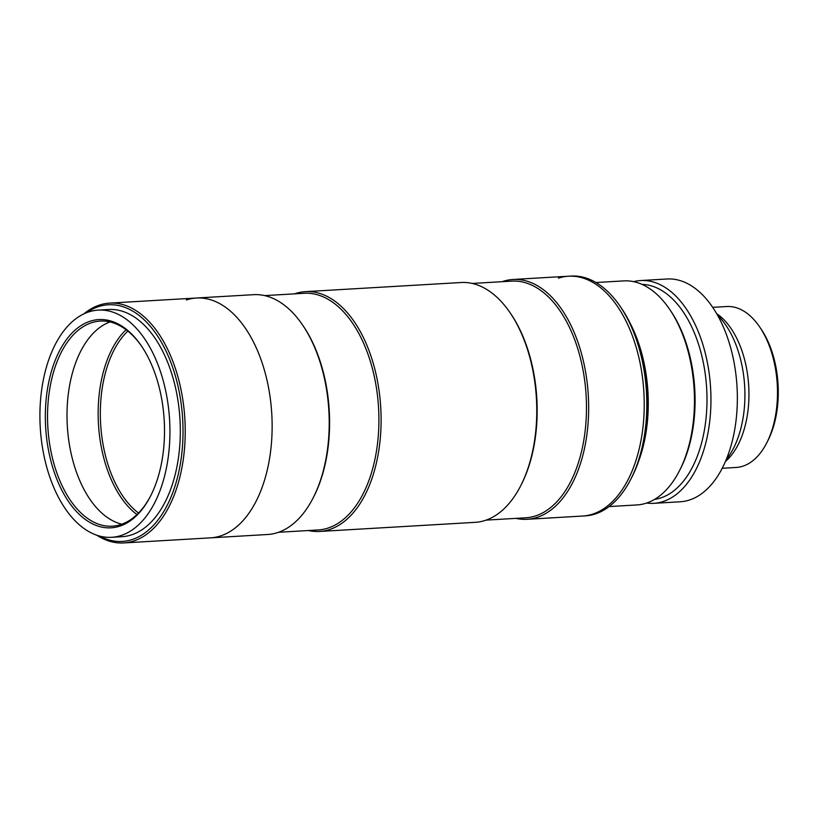 <?xml version="1.0" encoding="UTF-8"?>
<svg xmlns="http://www.w3.org/2000/svg" width="819" height="819" viewBox="0 0 819 819"><rect width="100%" height="100%" fill="white"/><g stroke="black" fill="none" stroke-linecap="round" stroke-linejoin="round"><path stroke-width="1.23" d="M722.163 468.284L736.168 467.465A80.61 45.874 -93.4 0 0 742.997 466.144A80.61 45.874 -93.4 0 0 766.564 443.212A80.61 45.874 -93.4 0 0 759.756 327.068A80.61 45.874 -93.4 0 0 726.74 306.531L712.735 307.35M759.756 327.068L761.24 329.269A77.447 44.083 86.6 0 1 767.782 440.847L766.564 443.212M725.388 461.486L725.542 461.353A80.61 45.874 -93.4 0 0 748.709 385.984A80.61 45.874 -93.4 0 0 716.891 313.831L716.727 313.718M726.084 459.828A85.35 48.577 -93.4 0 0 717.618 315.284M609.121 506.572L636.926 504.944A112.213 63.872 -93.4 0 0 646.437 503.112A112.213 63.872 -93.4 0 0 679.238 471.171A112.213 63.872 -93.4 0 0 669.758 309.49A112.213 63.872 -93.4 0 0 623.791 280.897L595.986 282.524M638.523 461.476A112.213 63.872 -93.4 0 0 630.466 323.874M679.238 471.171L680.21 469.287A109.685 62.428 -93.4 0 0 670.945 311.251L669.758 309.49M654.627 499.355A107.791 61.353 -93.4 0 0 705.016 372.317A107.791 61.353 -93.4 0 0 642.035 284.388M646.621 503.04A111.589 63.513 -93.4 0 0 653.736 503.327A111.589 63.513 -93.4 0 0 708.906 371.519A111.589 63.513 -93.4 0 0 640.683 280.538A111.589 63.513 -93.4 0 0 633.65 281.644M653.736 503.327L680.128 501.781A111.589 63.513 -93.4 0 0 735.308 369.963A111.589 63.513 -93.4 0 0 667.076 278.992L640.683 280.538M99.519 536.056A118.54 67.465 -93.4 0 0 132.279 539.496A118.54 67.465 -93.4 0 0 180.845 401.412A118.54 67.465 -93.4 0 0 98.321 306.705A118.54 67.465 -93.4 0 0 86.435 312.766M83.835 313.902A120.117 68.366 86.6 0 1 99.396 305.077A120.117 68.366 86.6 0 1 109.572 303.112A120.117 68.366 86.6 0 1 184.132 410.002A120.117 68.366 86.6 0 1 133.804 540.97A120.117 68.366 86.6 0 1 123.628 542.936A120.117 68.366 86.6 0 1 96.796 535.227M312.919 498.351A120.117 68.366 -93.4 0 0 302.774 325.286L303.521 326.382A118.54 67.465 -93.4 0 1 313.523 497.174L312.919 498.351A120.117 68.366 -93.4 0 1 277.805 532.534A120.117 68.366 -93.4 0 1 267.629 534.5L210.544 537.848A120.117 68.366 -93.4 0 0 220.72 535.882A120.117 68.366 -93.4 0 0 271.048 404.903A120.117 68.366 -93.4 0 0 196.488 298.014A120.117 68.366 -93.4 0 0 186.312 299.979M111.579 537.315L121.959 536.701A113.8 64.773 -93.4 0 0 131.603 534.838A113.8 64.773 -93.4 0 0 179.279 410.759A113.8 64.773 -93.4 0 0 108.64 309.5L98.27 310.104A113.8 64.773 -93.4 0 0 88.626 311.967A113.8 64.773 -93.4 0 0 40.95 436.046A113.8 64.773 -93.4 0 0 111.579 537.315A113.8 64.773 -93.4 0 0 121.222 535.452A113.8 64.773 -93.4 0 0 168.898 411.363A113.8 64.773 -93.4 0 0 98.27 310.104M89.977 321.283A104.31 59.377 86.6 0 1 141.554 346.15A104.31 59.377 86.6 0 1 150.358 496.457A104.31 59.377 86.6 0 1 119.871 526.136A104.31 59.377 86.6 0 1 47.246 442.792A104.31 59.377 86.6 0 1 89.977 321.283M141.922 346.713A102.733 58.477 -93.4 0 0 100.215 321.079A102.733 58.477 -93.4 0 0 91.503 322.758A102.733 58.477 -93.4 0 0 48.464 434.776A102.733 58.477 -93.4 0 0 112.234 526.187A102.733 58.477 -93.4 0 0 120.936 524.508A102.733 58.477 -93.4 0 0 150.665 495.864M110.022 321.939A102.733 58.477 -93.4 0 0 67.312 425.911A102.733 58.477 -93.4 0 0 121.877 524.18M515.96 518.366A120.117 68.366 -93.4 0 0 527.088 519.297L582.637 516.042A120.117 68.366 -93.4 0 0 592.823 514.076A120.117 68.366 -93.4 0 1 582.637 516.042L585.237 515.888A120.117 68.366 -93.4 0 0 595.382 513.933A120.117 68.366 -93.4 0 0 630.528 479.739A120.117 68.366 -93.4 0 0 620.382 306.675A120.117 68.366 -93.4 0 0 571.181 276.064L568.591 276.218A120.117 68.366 -93.4 0 0 558.445 278.163M568.591 276.218A120.117 68.366 -93.4 0 1 643.14 383.097A120.117 68.366 -93.4 0 1 592.823 514.076A120.117 68.366 -93.4 0 0 643.14 383.128A120.117 68.366 -93.4 0 0 568.591 276.218L513.032 279.474A120.117 68.366 -93.4 0 0 502.846 281.439A120.117 68.366 -93.4 0 0 502.088 281.695M620.382 306.675L621.867 308.865A116.953 66.574 86.6 0 1 631.746 477.385L630.528 479.739M308.384 530.528A120.117 68.366 -93.4 0 0 319.512 531.459L475.194 522.338A120.117 68.366 -93.4 0 0 485.37 520.372A120.117 68.366 -93.4 0 0 520.485 486.189A120.117 68.366 -93.4 0 0 510.339 313.124A120.117 68.366 -93.4 0 0 461.138 282.514L305.467 291.636A120.117 68.366 -93.4 0 0 295.28 293.601A120.117 68.366 -93.4 0 0 294.523 293.857M319.512 531.459A120.117 68.366 -93.4 0 0 329.699 529.494A120.117 68.366 -93.4 0 0 380.016 398.515A120.117 68.366 -93.4 0 0 305.467 291.636M486.138 520.116L525.696 517.792A118.54 67.465 -93.4 0 0 535.739 515.857A118.54 67.465 -93.4 0 0 585.401 386.599A118.54 67.465 -93.4 0 0 511.824 281.122L472.266 283.446M527.088 519.297A120.117 68.366 -93.4 0 0 537.264 517.332A120.117 68.366 -93.4 0 0 587.581 386.353A120.117 68.366 -93.4 0 0 513.032 279.474M278.573 532.278L318.13 529.954A118.54 67.465 -93.4 0 0 328.173 528.02A118.54 67.465 -93.4 0 0 377.835 398.771A118.54 67.465 -93.4 0 0 304.258 293.284L264.701 295.608M123.628 542.936L210.544 537.848A120.117 68.366 -93.4 0 0 220.72 535.882A120.117 68.366 -93.4 0 0 271.048 404.903A120.117 68.366 -93.4 0 0 196.488 298.014L109.572 303.112M302.774 325.286A120.117 68.366 -93.4 0 0 253.573 294.676L196.488 298.014M520.485 486.189L521.089 485.012A118.54 67.465 -93.4 0 0 511.087 314.22L510.339 313.124M127.836 331.081A101.157 57.576 -93.4 0 0 100.635 423.955A101.157 57.576 -93.4 0 0 138.503 513.032M126.106 329.729A102.733 58.477 -93.4 0 0 98.444 424.088A102.733 58.477 -93.4 0 0 136.937 514.578"/></g></svg>
